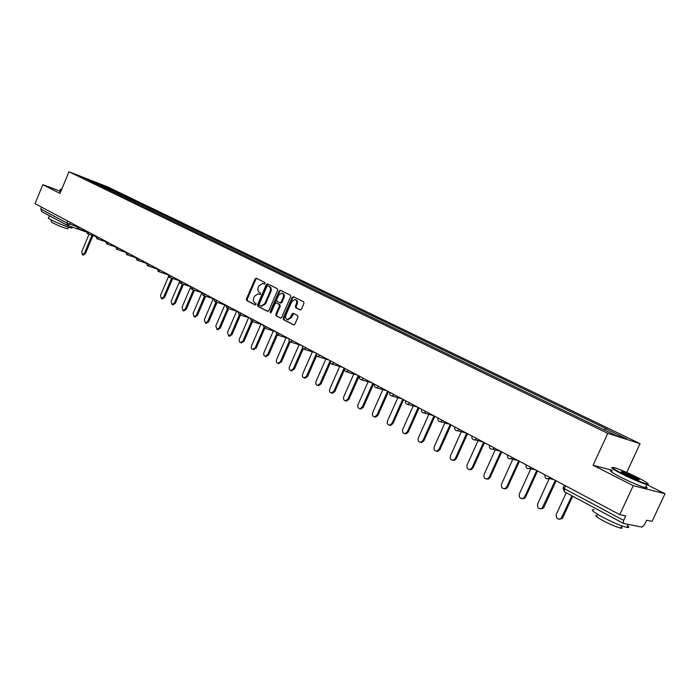 <?xml version="1.0" encoding="UTF-8"?>
<svg xmlns="http://www.w3.org/2000/svg" width="700" height="700" viewBox="0 0 700 700"><rect width="100%" height="100%" fill="white"/><g stroke="black" fill="none" stroke-linecap="round" stroke-linejoin="round"><path stroke-width="1.05" d="M265.125 283.588L264.898 282.511L256.322 278.25L255.036 278.959L246.391 299.014L246.706 300.536L255.203 304.946L256.104 304.456L255.885 303.38L254.774 302.803C253.312 301.779 252.971 300.151 253.75 297.902L254.476 296.223L258.151 293.79L259.805 294.56L260.61 294.026L260.382 292.959L259.271 292.39C257.801 291.375 257.46 289.748 258.239 287.499L258.965 285.819L262.727 283.386L264.294 284.121L265.125 283.588M300.046 309.925L301.411 309.199L303.957 303.363L303.59 301.779L293.493 296.748L292.145 297.474L283.194 318.08L283.535 319.664L293.746 324.931L294.901 324.152L297.964 317.109L297.614 315.516L293.125 313.25L291.944 314.029L290.43 317.502L287.324 319.576C285.652 318.911 285.18 317.441 285.898 315.175L291.804 301.595L295.041 299.521C296.634 300.239 297.071 301.691 296.354 303.879L295.365 306.154L295.724 307.738L300.239 309.986M607.801 433.352L593.101 465.22L633.229 485.677L619.762 514.649L35 203.656L42.849 184.678L59.99 193.419L68.985 171.763L607.801 433.352L640.054 443.634L107.459 186.804L68.985 171.763M277.637 290.238L277.305 288.689L267.488 283.815L266.297 284.585L257.565 304.797L257.889 306.338L267.496 311.334L268.809 310.625L277.637 290.238M280.42 290.238L290.316 295.164L290.666 296.73L281.724 317.319L280.578 318.089L276.176 315.84L275.835 314.274L279.44 305.961L279.099 304.404L276.159 302.925L274.995 303.695L271.259 312.314L270.463 312.848L270.104 311.71L279.099 290.964L280.42 290.238M633.229 485.677L665 493.745L652.094 521.36L646.59 520.222L644.577 524.545L642.005 527.091L623.499 523.451L623.639 520.354L625.712 515.891L619.762 514.649M626.692 472.448L640.054 443.634M665 493.745L646.957 484.636M41.633 211.54L40.828 209.09L66.885 223.002L76.457 226.564M41.624 207.174L40.828 209.09M59.762 190.986L42.849 184.678M93.319 182.508L83.212 177.433L96.136 182.49L106.199 187.355L104.877 188.107M604.231 429.8L605.5 428.645L607.023 429.135L106.199 187.355M605.5 428.645L627.069 439.066L616.219 435.601L592.883 424.55L93.257 182.306M593.101 465.22L612.316 470.374M107.441 189.35L107.993 188.046M96.136 182.49L95.498 183.558M264.521 284.13L262.999 283.483M258.493 293.912L260.041 294.56M256.76 278.469L255.832 279.248L247.196 299.276L247.511 300.808L255.561 304.981M268.039 284.078L267.094 284.865L258.361 305.069L258.685 306.609L267.925 311.404M267.82 285.889L266.91 286.387L259.227 304.15L259.455 305.226L261.152 306.031L264.793 303.581L270.069 291.401C270.856 289.126 270.498 287.49 269.001 286.475L268.502 286.134M261.537 306.154L265.589 303.852L264.793 303.581M268.616 286.169L269.797 286.764C271.294 287.77 271.644 289.415 270.856 291.681L265.589 303.852M280.822 318.098L276.176 315.84M276.281 302.969L279.895 304.675L280.236 306.233L276.631 314.536L276.973 316.102M280.84 290.447L279.886 291.244L270.874 312.769M283.185 297.334C283.885 295.181 283.465 293.746 281.925 293.037L278.723 295.094L276.666 299.836L276.999 301.394L279.939 302.864L281.12 302.094L283.185 297.334L283.973 297.614C284.672 295.461 284.261 294.026 282.713 293.317L282.188 293.134M280.735 303.135L279.939 302.864L280.735 303.135L281.908 302.365L281.12 302.094M283.973 297.614L281.908 302.365M295.33 299.626L295.838 299.801C297.421 300.519 297.859 301.971 297.141 304.159L296.161 306.425L296.511 308.009L300.449 309.995M287.7 319.699L291.226 317.774L290.43 317.502M293.668 313.504L291.226 317.774M293.904 296.957L292.933 297.754L283.99 318.342L284.331 319.926L293.983 324.931M89.049 234.203L81.716 251.746L82.399 254.791L84.429 253.251L91.971 235.218M92.978 235.568L85.435 253.584L83.265 255.071M72.135 227.649L71.96 228.06C69.93 228.086 55.913 222.521 50.514 219.555C48.387 218.391 47.758 217.822 48.615 217.849L49.429 215.889M57.26 219.94L49.219 215.626M67.935 228.498L67.804 228.804C63.866 227.859 58.721 225.82 52.369 222.696L51.004 221.454L51.564 220.097M60.471 192.281L59.596 191.38L60.349 189.577M61.337 190.181L60.462 189.298M61.688 189.332L61.031 189.166L61.469 189.857M622.335 473.594C633.316 479.001 641.567 482.501 647.097 484.085C650.072 484.514 647.071 482.414 638.085 477.802C628.337 472.99 620.532 469.639 614.661 467.74C610.146 466.629 612.701 468.58 622.335 473.594M648.288 484.19L646.791 484.593C640.841 482.764 632.555 479.22 621.941 473.97C613.673 469.709 610.479 467.574 612.36 467.565M626.343 474.661C621.933 472.386 620.462 471.354 621.941 471.581L634.218 476.77C639.126 479.308 640.43 480.296 638.146 479.745L626.343 474.661M638.505 479.85L633.832 477.137L621.88 472.15M627.629 525.735C629.44 527.266 629.186 527.817 626.859 527.389C620.795 525.84 612.535 522.331 602.053 516.863C592.795 511.691 590.126 509.338 594.072 509.801M614.512 518.63L595.928 508.673M621.311 526.916C622.597 528.028 622.414 528.43 620.742 528.133C616.385 527.048 610.444 524.528 602.919 520.581C596.234 516.836 594.317 515.121 597.161 515.428M645.89 486.535C647.78 487.891 647.596 488.285 645.33 487.716C639.38 485.905 631.094 482.37 620.489 477.102C611.074 472.185 608.274 470.111 612.089 470.864M168.376 276.832L160.519 295.339L161.429 298.672L163.634 297.062L171.684 278.136M172.69 278.469L164.649 297.377L162.199 298.918M179.183 282.424L171.176 301.227L172.121 304.614L174.352 302.986L182.472 283.946M183.47 284.279L175.359 303.301L172.874 304.841M190.234 287.998L182.026 307.239L183.015 310.66L185.264 309.024L193.445 289.87M194.451 290.203L186.27 309.339L183.75 310.879M201.591 293.466L193.077 313.346L194.11 316.82L196.385 315.175L204.627 295.908M205.634 296.231L197.391 315.481L194.819 317.03M213.281 298.734L204.347 319.576L205.415 323.094L207.707 321.44L216.02 302.059M217.026 302.382L208.714 321.746L206.097 323.295M224.849 304.92L215.819 325.929L216.939 329.481L219.249 327.819L227.631 308.332M228.629 308.648L220.255 328.125L217.586 329.683M236.635 311.229L227.517 332.395L228.681 336L231.009 334.329L239.461 314.72M240.459 315.044L232.015 334.626L229.303 336.184M248.649 317.66L239.435 338.993C238.84 340.926 239.243 342.151 240.651 342.641L242.996 340.961L251.51 321.256M252.516 321.562L243.994 341.259L241.237 342.816M260.89 324.223L251.589 345.713C250.985 347.69 251.405 348.924 252.858 349.414L255.211 347.716L263.821 327.863M264.801 328.213L256.217 348.014L253.4 349.571M273.376 330.908L263.979 352.564C263.366 354.576 263.812 355.828 265.309 356.317L267.68 354.611L276.412 334.512M277.322 335.002L268.678 354.909L265.808 356.466M286.116 337.733L276.614 359.555C275.993 361.611 276.456 362.88 278.014 363.361L280.394 361.646L289.301 341.189M290.115 341.898L281.391 361.935L278.46 363.493M299.101 344.697L289.502 366.686C288.881 368.786 289.363 370.072 290.973 370.545L293.352 368.821L302.514 347.856M303.205 348.828L294.35 369.101L291.358 370.659M312.358 351.803L302.654 373.966C302.024 376.101 302.54 377.405 304.194 377.877L306.591 376.136L316.129 354.358M316.61 355.784L307.58 376.416L305.191 378.158L304.517 377.965M325.876 359.047L316.076 381.386C315.438 383.574 315.98 384.904 317.695 385.359L320.092 383.609L330.172 360.64M330.374 362.714L321.081 383.88L318.692 385.63L317.949 385.429M339.684 366.459L329.779 388.964C329.131 391.204 329.7 392.551 331.485 392.998L333.874 391.23L344.085 368.034M344.584 369.408L334.854 391.501L332.474 393.26L331.651 393.041M353.771 374.019L343.761 396.699C343.105 399 343.709 400.365 345.564 400.785L347.944 399.009L358.286 375.585M359.179 376.058L348.924 399.28L346.553 401.047L345.634 400.803M368.156 381.736L358.041 404.6C357.376 406.963 358.015 408.345 359.957 408.748L362.311 406.963L372.785 383.303M373.669 383.775L363.291 407.216L360.929 409.001L359.931 408.748M382.856 389.62L372.627 412.668C371.954 415.1 372.636 416.509 374.658 416.876L376.985 415.082L387.599 391.178M388.483 391.65L377.956 415.328L375.629 417.121L374.561 416.876M397.863 397.688L387.529 420.91C386.846 423.421 387.572 424.848 389.69 425.171L391.983 423.369L402.736 399.227M403.611 399.691L392.945 423.623L390.652 425.416L389.515 425.18M413.201 405.921L402.754 429.328C402.071 431.935 402.841 433.37 405.064 433.65L407.304 431.848L418.206 407.453M419.064 407.916L408.266 432.092L406.026 433.886L404.793 433.668M428.881 414.339L418.311 437.938C417.629 440.641 418.451 442.094 420.787 442.312L422.966 440.51L434.009 415.861M434.866 416.316L423.92 440.746L421.741 442.54L420.411 442.339M444.911 422.94L434.219 446.74C433.536 449.549 434.42 451.028 436.879 451.159L438.979 449.365L450.179 424.463M451.028 424.909L439.924 449.593L437.832 451.386L436.38 451.202M461.3 431.725L450.485 455.735C449.802 458.675 450.765 460.162 453.355 460.198L455.35 458.421L466.707 433.248M467.548 433.694L456.286 458.649L454.3 460.416L452.707 460.267M478.074 440.711L467.119 464.931C466.445 468.029 467.486 469.525 470.234 469.429L472.097 467.688L483.613 442.243M484.444 442.689L473.034 467.898L471.17 469.639L469.42 469.543M495.233 449.89L484.137 474.346C483.481 477.61 484.619 479.115 487.532 478.844L489.23 477.164L500.911 451.448M501.734 451.876L490.157 477.374L488.46 479.045L486.509 479.036M512.811 459.252L501.559 483.98C500.929 487.445 502.171 488.941 505.269 488.46L506.765 486.867L518.621 460.863M519.426 461.291L507.684 487.06L506.188 488.653L504 488.749M530.827 468.799L519.383 493.85C518.805 497.543 520.161 499.012 523.451 498.26L524.72 496.799L536.742 470.505M537.548 470.925L525.63 496.983L524.361 498.444L521.911 498.689M549.299 478.511L537.635 503.939C537.136 507.911 538.624 509.346 542.106 508.235L555.31 480.375M556.097 480.795L543.996 507.141L542.999 508.41L540.251 508.865M566.239 492.756L556.334 514.281C555.94 518.56 557.567 519.934 561.225 518.394L571.883 495.784M572.653 496.195L562.817 517.545L562.117 518.56L559.046 519.286M623.341 523.337L564.366 491.75L564.384 488.705L623.639 520.354M70.368 222.46L69.65 224.193L67.506 225.426L66.885 223.002L67.699 221.043M41.466 211.47L67.506 225.426L85.899 231.84L67.918 225.584M79.669 227.404L77.91 228.576L76.606 225.785L77.674 226.345M85.907 231.359L77.744 228.515M89.127 232.444L87.36 233.616L86.047 230.799L87.132 231.376M98.761 237.562L96.968 238.744L95.638 235.909L96.749 236.495M108.561 242.777L106.741 243.968L105.411 241.098L106.54 241.701M118.536 248.08L116.699 249.279L115.351 246.391L116.497 246.995M128.695 253.479L126.831 254.686L125.475 251.773L126.639 252.394M139.037 258.983L137.156 260.19L135.774 257.25L136.972 257.889M149.564 264.582L147.665 265.799L146.265 262.832L147.49 263.48M156.957 268.52L158.2 269.176M167.851 274.304L169.111 274.977M182.35 282.021L180.381 283.255L178.938 280.201L180.232 280.892M190.251 286.221L191.564 286.921M205.249 294.201L203.245 295.453L201.758 292.338L203.114 293.064M217.035 300.466L215.005 301.726L213.5 298.585L214.883 299.32M225.496 304.964L226.888 305.707M241.307 313.373L239.243 314.65L237.676 311.447L239.129 312.217M250.171 318.089L251.615 318.859M262.876 324.844L264.355 325.631M275.852 331.748L277.358 332.544M289.082 338.783L290.623 339.605M302.592 345.975L304.168 346.806M316.391 353.308L317.993 354.156M330.479 360.797L332.115 361.672M344.873 368.454L346.544 369.346M359.581 376.276L361.287 377.186M374.605 384.265L376.355 385.192M389.97 392.438L391.755 393.382M405.676 400.794L407.496 401.765M421.733 409.334L423.605 410.322M438.165 418.075L440.081 419.09M454.983 427.017L456.934 428.059M472.194 436.17L474.189 437.229M489.808 445.541L491.855 446.626M507.85 455.131L509.95 456.251M526.339 464.966L528.483 466.104M545.274 475.037L547.479 476.21M95.506 236.443L87.185 233.546M105.271 241.614L96.784 238.674M115.22 246.873L106.558 243.889M125.344 252.236L116.497 249.2M135.651 257.688L126.621 254.608M146.151 263.235L136.938 260.102M156.844 268.887L147.429 265.711M160.291 270.287L158.121 271.416M171.211 276.098L169.015 277.226M190.146 286.493L180.11 283.15M193.69 288.05L191.415 289.188M213.43 298.786L202.939 295.339M225.418 305.104L214.69 301.613M229.057 306.863L226.669 308.009M250.11 318.132L238.884 314.527M253.811 320.023L251.335 321.178M266.56 326.804L264.049 327.959M279.58 333.725L277.016 334.88M292.863 340.795L290.255 341.95M306.416 348.005L303.765 349.16M320.259 355.364L317.555 356.519M334.399 362.88L331.642 364.044M348.836 370.562L346.036 371.726M363.598 378.411L361.454 379.776L360.736 379.575M378.674 386.435L376.547 387.8L375.76 387.59M394.091 394.634L391.983 396.007L391.125 395.789M409.85 403.016L407.776 404.399L406.822 404.171M425.967 411.582L423.946 412.974L422.887 412.746M442.461 420.359L440.501 421.741L439.311 421.514M459.331 429.328L457.459 430.71L456.12 430.483M476.604 438.515L474.854 439.871L473.323 439.67M494.287 447.921L492.686 449.234L490.936 449.067M512.391 457.546L510.991 458.798L508.97 458.701M530.941 467.416L529.786 468.545L527.45 468.562M549.946 477.523L549.097 478.459L546.376 478.669M565.679 485.887L564.384 488.705L563.202 487.664L564.349 485.179M263.891 283.815L263.104 283.526M259.394 294.236L258.598 293.956M247.511 300.808L246.706 300.536M247.196 299.276L246.391 299.014M255.832 279.248L255.036 278.959M258.685 306.609L257.889 306.338M258.361 305.069L257.565 304.797M267.094 284.865L266.297 284.585M270.856 291.681L270.069 291.401M269.797 286.764L269.001 286.475M276.631 314.536L275.835 314.274M280.236 306.233L279.44 305.961M279.895 304.675L279.099 304.404M277.104 303.257L276.316 302.986M270.9 311.981L270.104 311.71M279.886 291.244L279.099 290.964M296.511 308.009L295.724 307.738M296.161 306.425L295.365 306.154M297.141 304.159L296.354 303.879M292.731 314.3L291.944 314.029M284.331 319.926L283.535 319.664M283.99 318.342L283.194 318.08M292.933 297.754L292.145 297.474M85.435 253.584L84.429 253.251M164.649 297.377L163.634 297.062M175.359 303.301L174.352 302.986M186.27 309.339L185.264 309.024M197.391 315.481L196.385 315.175M208.714 321.746L207.707 321.44M220.255 328.125L219.249 327.819M232.015 334.626L231.009 334.329M243.994 341.259L242.996 340.961M256.217 348.014L255.211 347.716M268.678 354.909L267.68 354.611M281.391 361.935L280.394 361.646M294.35 369.101L293.352 368.821M307.58 376.416L306.591 376.136M321.081 383.88L320.092 383.609M334.854 391.501L333.874 391.23M348.924 399.28L347.944 399.009M363.291 407.216L362.311 406.963M377.956 415.328L376.985 415.082M392.945 423.623L391.983 423.369M408.266 432.092L407.304 431.848M423.92 440.746L422.966 440.51M439.924 449.593L438.979 449.365M456.286 458.649L455.35 458.421M473.034 467.898L472.097 467.688M490.157 477.374L489.23 477.164M507.684 487.06L506.765 486.867M525.63 496.983L524.72 496.799M543.996 507.141L543.104 506.966M562.817 517.545L561.934 517.379M156.957 268.511L158.366 271.512L167.737 274.645M167.843 274.304L169.269 277.331L178.832 280.516M190.234 286.213L191.704 289.293L201.679 292.574M225.47 304.955L227.01 308.131L237.641 311.553M250.136 318.071L251.729 321.309L262.832 324.835L264.46 328.099L275.581 331.608M275.8 331.721L277.463 335.029L288.523 338.485M289.03 338.756L288.986 340.594L290.159 341.915L301.717 345.502M302.531 345.94L302.488 347.804L303.695 349.142L315.184 352.669M316.321 353.273C315.858 355.04 316.461 356.186 318.115 356.694L328.93 359.975M330.4 360.754C329.936 362.574 330.549 363.729 332.246 364.227L342.965 367.439M344.785 368.41C344.312 370.265 344.951 371.429 346.684 371.919L357.289 375.06M359.476 376.224C359.004 378.123 359.66 379.312 361.454 379.776L371.91 382.839M374.491 384.204C374.01 386.164 374.692 387.363 376.547 387.8L386.846 390.775M389.839 392.368C389.358 394.389 390.075 395.596 391.983 396.007L402.098 398.886M405.536 400.715C405.046 402.797 405.79 404.023 407.776 404.399L417.672 407.172M421.584 409.255C421.094 411.408 421.881 412.65 423.946 412.974L433.58 415.634M437.999 417.979C437.509 420.227 438.34 421.479 440.501 421.741L449.82 424.27M454.79 426.912C454.309 429.266 455.192 430.526 457.459 430.71L466.392 433.081M471.984 436.056C471.502 438.533 472.456 439.801 474.854 439.871L483.298 442.076M489.58 445.419C489.116 448.035 490.149 449.304 492.686 449.234L500.517 451.229M507.596 455C507.159 457.791 508.296 459.06 510.991 458.798L518.035 460.548M526.059 464.817C525.665 467.827 526.907 469.07 529.786 468.545L535.806 470.006M544.968 474.871C544.653 478.153 546.026 479.343 549.097 478.459L553.796 479.57M623.455 523.425L564.366 491.75M563.089 487.918L564.305 491.715M268.529 286.134L267.794 285.871M261.949 306.294L261.152 306.031M288.12 319.839L287.324 319.576M83.405 255.115L82.399 254.791M71.96 228.06L72.345 227.132M68.495 227.15L67.804 228.804M647.097 484.085L647.308 484.724M622.16 472.202L621.941 471.581M626.859 527.389L628.25 524.396M621.801 525.858L620.742 528.133M645.33 487.716L646.791 484.593M162.435 298.988L161.429 298.672M173.127 304.92L172.121 304.614M184.021 310.966L183.015 310.66M195.116 317.126L194.11 316.82M206.421 323.4L205.415 323.094M217.945 329.787L216.939 329.481M229.688 336.297L228.681 336M241.657 342.939L240.651 342.641M253.864 349.711L252.858 349.414M266.306 356.606L265.309 356.317M279.011 363.65L278.014 363.361M291.97 370.825L290.973 370.545M305.191 378.158L304.194 377.877M318.692 385.63L317.695 385.359M332.474 393.26L331.485 392.998M346.553 401.047L345.564 400.785M360.929 409.001L359.957 408.748M375.629 417.121L374.658 416.876M390.652 425.416L389.69 425.171M406.026 433.886L405.064 433.65M421.741 442.54L420.787 442.312M437.832 451.386L436.879 451.159M454.3 460.416L453.355 460.198M471.17 469.639L470.234 469.429M488.46 479.045L487.532 478.844M506.188 488.653L505.269 488.46M524.361 498.444L523.451 498.26M542.999 508.41L542.106 508.235M562.117 518.56L561.225 518.394"/></g></svg>
